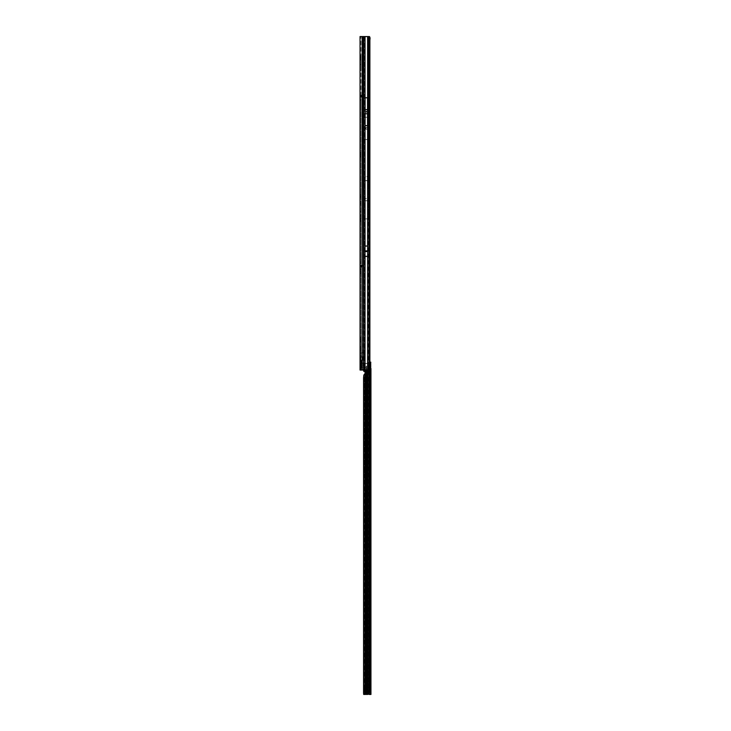 <?xml version="1.0" encoding="UTF-8"?>
<svg xmlns="http://www.w3.org/2000/svg" width="731" height="731" viewBox="0 0 731 731"><rect width="100%" height="100%" fill="white"/><g stroke="black" fill="none" stroke-linecap="round" stroke-linejoin="round"><path stroke-width="0.55" stroke-dasharray="3.65 2.74" d="M360.31 55.912L360.95 55.2L360.1 56.059L360.95 55.2L360.95 60.006L360.95 55.538L360.52 56.205L360.95 55.538L360.52 56.205L360.95 55.538L360.045 55.474L360.045 56.205L360.045 55.474L360.895 55.474L360.045 55.474L360.045 56.059L360.895 55.474L360.045 55.474L360.045 56.397L360.31 55.912M360.045 59.485L360.95 60.353L360.95 57.776L360.95 60.353L360.045 59.503M360.045 153.062L360.95 152.212L360.1 153.081L360.95 152.56L360.95 154.789L360.95 152.212M360.52 153.218L360.1 154.122L360.95 154.789L360.95 157.019L360.95 154.789L360.1 155.831L360.95 157.366L360.1 156.516L360.95 157.019L360.1 155.831L360.95 154.789L360.1 154.122L360.045 152.496L360.895 152.496L360.045 152.496L360.045 153.409L360.52 153.218M360.045 156.516L360.95 157.366M360.045 152.496L360.045 153.081L360.045 152.496M360.045 269.483L360.95 268.633L360.1 269.501L360.95 268.981L360.95 271.21L360.95 268.633M360.52 269.648L360.1 270.543L360.95 271.21L360.95 273.449L360.95 271.21L360.1 272.261L360.95 273.787L360.1 272.937L360.95 273.449L360.1 272.261L360.95 271.21L360.1 270.543L360.045 268.917L360.895 268.917L360.045 268.917L360.045 269.83L360.52 269.648M360.045 272.937L360.95 273.787M360.045 268.917L360.045 269.501L360.045 268.917M360.045 338.014L360.95 337.155L360.1 338.014L360.95 337.503L360.95 339.732L360.95 337.155M360.52 338.161L360.1 339.065L360.95 339.732L360.95 341.962L360.95 339.732L360.1 340.774L360.95 342.309L360.1 341.45L360.95 341.962L360.1 340.774L360.95 339.732L360.1 339.065L360.52 338.161M360.045 337.439L360.895 337.439L360.045 337.439M360.045 347.097L360.95 346.247L360.1 347.115L360.95 346.595L360.95 348.824L360.95 346.247M360.52 347.262L360.1 348.157L360.95 348.824L360.95 351.063L360.95 348.824L360.1 349.875L360.95 351.401L360.1 350.551L360.95 351.063L360.1 349.875L360.95 348.824L360.1 348.157L360.045 346.531L360.895 346.531L360.045 346.531L360.045 347.444L360.52 347.262M360.045 350.551L360.95 351.401M360.045 346.531L360.045 347.115L360.045 346.531M360.95 357.285L360.95 356.819L360.95 357.633L360.95 356.819L360.045 357.295M360.045 356.819L360.95 356.819L360.045 356.819L360.045 357.633L360.045 356.819M360.045 360.977L360.95 361.452L360.95 357.633L360.95 361.452L360.045 360.977L360.95 360.986M360.045 363.49L360.95 362.622L360.1 363.481L360.95 362.969L360.95 365.198L360.95 362.622M360.52 363.627L360.1 364.531L360.95 365.198L360.95 367.428L360.95 365.198L360.1 366.24L360.95 367.775L360.1 366.925L360.95 367.428L360.1 366.24L360.95 365.198L360.1 364.531L360.52 363.627M360.045 362.905L360.895 362.905L360.045 362.905M360.045 366.925L360.95 367.775M360.95 257.869L360.95 257.266M360.045 266.285L361.132 265.298L363.38 265.28L361.132 265.152L360.045 266.961L361.132 265.262L362.485 265.252L360.045 266.961M363.38 266.111L360.95 266.239L363.38 266.194L363.38 265.198M362.832 96.236L361.032 94.939L362.832 96.236L361.032 94.939L360.986 96.2L363.38 96.264L361.023 96.09L360.95 95.003L362.457 96.044L361.077 96.035L361.132 97.031L360.474 96.812L360.045 95.368L360.045 96.099L361.077 96.145L360.95 94.866L362.457 96.136L361.132 96.273L362.512 96.245M360.95 105.072L360.95 104.46M362.832 96.163L360.045 95.679L360.045 96.437L360.045 95.679L360.95 95.679L360.95 96.437L360.95 36.55L360.95 370.05L360.95 95.679L360.045 95.679L361.132 97.186L363.38 97.049L361.132 97.068L360.045 95.98M365.747 128.08L365.747 128.683L365.747 128.08M366.35 198.604L365.747 198.604L366.35 198.604M360.045 352.333L360.045 355.631L360.045 352.333L360.95 352.333L360.95 355.631L360.95 352.333M360.045 355.631L360.95 355.631M360.045 363.545L360.045 366.852L360.045 363.545L360.95 363.545L360.95 366.852L360.95 363.545M360.045 366.852L360.95 366.852M360.95 209.66L360.95 207.741L360.95 209.66M360.045 266.349L361.077 266.294L361.032 267.391L362.722 266.13L361.132 266.075L360.95 267.235L361.077 266.185L360.045 266.239L360.264 265.581L362.485 265.252M360.045 56.397L360.045 60.07L360.045 56.205L360.045 60.07L360.045 56.397L360.95 57.776L360.1 58.443L360.95 60.006L360.1 58.818L360.95 57.776L360.1 56.726L360.52 56.205L360.1 57.1L360.95 57.776L360.1 58.443L360.95 60.006L360.31 59.64L360.95 60.006L360.1 58.818L360.95 57.776L360.1 57.1L360.52 56.205L360.045 56.397M360.045 153.409L360.045 157.092L360.045 153.409M360.045 269.83L360.045 273.513L360.045 269.83M360.045 338.352L360.045 342.026L360.045 338.352M360.045 347.444L360.045 351.127L360.045 347.444M360.045 357.815L360.045 361.452L360.045 357.815L360.95 357.815L360.045 357.815M360.045 363.819L360.045 367.492L360.045 363.819M360.045 70.322L360.045 64.319L360.045 70.624L360.95 70.322L360.95 64.319L360.95 70.624L360.045 70.322M360.045 266.651L360.045 261.936L360.045 263.151L360.95 263.151L360.95 261.936L360.95 265.892L360.045 265.892L360.045 266.651L360.95 266.651L360.045 266.651M360.045 99.188L360.045 96.437L360.95 96.437L360.95 100.403L360.95 99.188L360.045 99.188L360.95 99.188M369.265 38.496L368.369 38.496L368.095 36.55L360.045 36.55L360.045 353.63L364.285 351.812L364.285 356.527L360.045 357.377L360.045 353.63M360.045 357.377L360.045 370.05L364.614 370.05L364.614 365.198L363.883 370.05M360.045 96.053L361.132 97.186L360.95 95.103M361.132 97.068L362.485 97.077L361.132 97.15M360.95 359.734L360.045 359.762L360.95 359.734M361.132 265.262L361.132 266.212L362.832 266.175L360.95 267.235M360.95 267.464L361.132 266.194L362.722 266.212L361.032 267.391L362.832 266.093M360.95 362.165L360.812 370.05L362.165 370.05L360.95 370.05M360.95 214.366L360.767 216.431L360.767 214.329M360.95 211.095L360.95 212.511L360.767 211.158M360.95 206.389L360.767 202.862L360.95 206.389M360.95 201.18L360.95 202.862L360.767 201.235M360.95 199.508L360.767 195.981L360.95 199.508M360.95 194.3L360.95 195.981L360.767 194.355M360.95 215.855L360.767 221.904M363.517 117.216L363.517 139.548L363.517 117.216L367.967 117.216L367.967 139.548L367.967 117.216M363.517 139.548L367.967 139.548M368.561 219.912L368.177 218.898L363.526 218.898L363.526 176.747L368.561 176.536L368.561 219.912L368.561 176.536M364.632 370.05L368.186 370.05L362.165 370.05L362.165 367.437L364.285 367.848L364.285 363.581L364.285 368.278L360.045 366.459M360.95 357.185L364.285 356.509L364.285 352.241L362.165 352.653L362.165 36.55L369.484 36.55L368.177 36.55L368.177 176.747M369.886 40.187L368.177 40.187L368.47 213.498L368.049 218.88L368.049 200.723L363.618 200.714L363.618 178.51L363.618 200.714M369.886 366.414L368.177 366.414L368.177 370.05L362.165 370.05L362.165 367.857M368.47 178.062L368.47 213.498M369.265 40.187L368.177 40.187L368.177 36.55L362.165 36.55L362.165 352.232M369.319 38.524L369.009 366.414L368.177 366.414L368.177 370.05L369.036 370.05M367.867 139.52L367.867 117.243L367.867 139.52L363.618 139.52L363.618 117.243L363.618 139.52M367.867 117.243L363.618 117.243M363.618 178.51L363.618 180.767M368.47 180.767L368.049 176.865L364.047 176.865M368.47 200.714L368.049 180.712L364.047 180.712L364.047 218.88L368.049 218.88M364.047 218.88L363.618 211.387M365.043 36.55L365.043 370.05L364.34 363.545L360.045 362.713M365.107 125.686L365.107 97.79M367.529 125.686L367.529 97.79M368.753 370.05L369.009 366.414L369.648 366.414M369.886 362.174L369.886 365.92M360.95 362.914L361.553 363.024L360.95 353.457L362.165 352.653M360.767 370.05L360.95 365.792L360.767 370.05M368.095 36.55L368.991 36.55M362.165 367.437L360.95 366.633L361.553 363.024L364.285 363.581L364.605 371.247L365.025 371.65L365.025 369.603L366.112 369.603L366.258 367.73L366.761 370.05M365.043 246.045L365.043 256.353L365.043 246.073L365.043 256.334L367.592 256.334L367.592 246.073L365.043 246.073M367.592 246.073L367.592 256.334L367.602 246.045M365.043 125.686L367.602 125.686L367.638 124.964L367.602 36.55M367.602 370.05L367.602 362.777L369.265 362.777M368.369 38.496L368.799 367.848L368.186 370.05M369.319 368.068L370.087 368.333L369.484 370.05M369.959 369.274L369.246 369.182M369.246 37.418L368.753 36.55M360.712 370.05L360.95 364.495L360.712 370.05M365.007 124.964L365.007 98.511M367.638 124.964L367.638 98.511M367.638 256.353L367.638 246.045M365.007 256.353L365.007 246.045M360.767 221.694L360.767 215.919M369.63 367.94L368.799 367.848M368.625 369.21L369.438 369.256M368.561 180.594L363.526 180.594L363.526 218.898M363.526 176.747L363.526 180.594M368.561 200.751L363.526 200.751M367.867 129.113L363.618 129.113M367.867 127.66L363.618 127.66M360.045 100.403L360.95 100.403L360.045 100.403M361.023 96.09L360.474 96.812M360.986 96.2L360.264 96.748M363.38 97.049L363.38 96.145M363.38 97.168L363.38 96.264M362.485 97.132L360.045 95.423M362.485 97.077L360.045 95.368M360.045 261.936L360.95 261.936L360.045 261.936M361.023 266.248L360.474 265.517M361.132 265.189L361.132 266.075L362.512 266.093M360.986 266.13L360.264 265.581M363.38 265.28L363.38 266.194M362.485 265.198L360.045 266.906M362.457 266.285L360.95 267.327M360.045 64.319L360.95 64.319L360.045 64.319M360.045 70.624L360.95 70.624L360.045 70.624M360.045 364.714L360.52 364.714L360.045 364.714M360.045 365.683L360.52 365.683L360.045 365.683M360.045 348.34L360.52 348.34L360.045 348.34M360.045 349.308L360.52 349.308L360.045 349.308M360.045 339.248L360.52 339.248L360.045 339.248M360.045 340.217L360.52 340.217L360.045 340.217M360.045 341.459L360.95 342.309M360.045 270.726L360.52 270.726L360.045 270.726M360.045 271.694L360.52 271.694L360.045 271.694M360.045 154.305L360.52 154.305L360.045 154.305M360.045 155.274L360.52 155.274L360.045 155.274M360.045 57.292L360.52 57.292L360.045 57.292M360.045 58.261L360.52 58.261L360.045 58.261M360.045 366.77L360.52 366.77L360.045 366.258L360.95 366.907M360.045 364.212L360.895 364.157L360.045 364.212M360.045 363.645L360.1 364.952L360.95 364.961L360.1 364.952L360.95 363.508L360.95 364.961L360.95 363.846L360.886 364.376L360.228 363.937L360.95 365.007L360.886 364.376L360.072 364.86L360.045 364.047L360.209 364.842L360.1 363.874L360.895 363.572L360.895 364.065L360.1 363.59L360.95 363.508M360.374 364.541L360.465 365.564L361.379 365.546L360.465 365.975L361.379 365.546L360.465 365.564L360.374 364.285L360.374 366.441L360.374 364.55M361.379 366.56L360.374 366.441M361.379 362.731A0.603 0.603 0 0 0 360.986 362.165L360.986 368.232A0.603 0.603 0 0 0 361.379 367.666L361.379 362.731L361.379 367.666M361.379 364.55L361.379 365.372L361.379 364.55L360.374 364.605L361.379 364.55M360.045 366.258L360.045 364.888L360.1 366.322L360.95 366.377L360.95 365.007L360.95 366.542L360.895 365.409L360.895 366.56L360.1 366.56L360.895 366.688L360.045 366.258M361.379 364.047L360.465 364.239L361.379 364.047M361.379 364.431L360.465 364.458L361.379 364.467M360.374 364.285L361.379 364.221L360.374 364.285M360.1 364.924L360.072 364.011L360.1 364.924M370.9 386.635L370.05 385.127L370.05 387.704L370.69 386.937L370.05 387.704L370.05 383.839L370.05 385.127L370.9 384.826L370.05 383.839L370.9 384.826L370.05 385.127L370.9 386.196L370.955 388.993L370.955 386.416M370.48 387.887L370.05 387.704L370.05 388.993L370.05 387.704L370.9 387.786L370.05 388.993L370.955 387.887L370.48 387.878M370.955 483.218L370.48 484.059L370.955 483.949L370.955 486.014L370.955 482.807L370.05 482.149L370.05 484.726L370.05 480.861L370.05 482.149L370.9 482.058L370.05 480.861L370.9 481.839L370.05 482.14L370.955 482.917M370.955 481.345L370.48 481.345L370.955 480.861L370.955 482.807L370.48 482.807L370.955 482.807M370.955 601.951L370.48 601.951L370.9 601.229L370.05 601.147L370.9 601.229L370.48 601.942L370.955 601.942L370.69 599.347L370.955 602.435L370.05 602.435L370.05 598.561L370.05 602.435M370.955 600.105L370.955 597.282L370.955 600.105M370.955 598.387L370.05 598.561L370.69 599.338L370.05 597.282L370.05 598.57L370.9 598.479L370.05 597.282L370.9 598.26L370.05 598.561L370.955 598.397M370.955 676.961L370.48 678.094L370.955 677.993L370.955 679.346L370.955 675.937L370.955 676.851L370.05 676.184L370.05 678.761L370.05 674.896L370.05 676.184L370.9 676.093L370.05 674.896L370.9 675.873L370.05 676.175L370.955 676.842M369.283 362.941L368.744 374.19L369.959 374.373L368.744 374.373L369.959 374.19L369.959 368.515A1.517 1.069 -90.1 0 1 369.959 365.491L370.955 365.573M370.05 692.385L368.168 692.111L370.955 692.12L370.05 692.138L370.05 689.653L370.05 692.111L370.955 692.138L370.05 692.33L370.955 692.33M366.286 370.05L365.939 367.3L366.286 366.13L366.843 367.3L365.939 367.3L366.624 367.693M370.023 362.156L369.959 365.491L370.599 365.491M370.955 363.837L370.955 692.787L370.05 692.787L370.05 365.061L370.297 362.156L370.955 362.165L370.955 363.837L370.151 363.837L370.206 362.156M370.05 365.738L370.151 363.837M370.05 486.014L370.48 485.53L370.05 486.014L370.955 486.014M370.05 680.049L370.48 679.565L370.05 680.049L370.955 679.565L370.955 680.049M370.05 689.662L370.955 689.662L370.05 689.653M370.05 689.424L370.955 689.415M370.05 692.787L370.05 368.269M364.285 356.527L364.285 363.563L368.534 363.554L367.857 369.603L366.761 369.603M364.486 363.435L368.214 363.435M366.587 367.711L366.587 370.05M366.286 366.13L366.606 366.898M366.587 366.13L366.587 366.889M368.25 363.371L368.716 363.362M367.857 370.05L368.15 694.432M364.559 363.371L364.047 363.371M364.394 363.115L363.837 363.115M364.723 371.238L364.723 369.612L367.857 369.603L367.857 694.432M368.744 365.802L368.15 369.612L368.543 363.115L369.365 363.124L368.853 363.124M369.466 689.68L370.443 689.689L369.466 689.68L369.466 692.111L369.466 689.68M368.936 689.689L369.923 689.68L368.936 689.689L368.936 692.111L368.936 689.68M370.169 686.866L370.169 685.066L370.05 686.866M369.923 689.68L370.955 689.68L369.923 689.689L369.923 692.111L369.923 689.689M370.955 692.147L370.05 692.147L370.955 692.147M370.955 692.787L370.955 694.45M370.955 679.565L370.48 679.565L370.955 679.346M370.955 676.001L370.48 676.001L370.955 676.148L370.955 674.896L370.955 676.157L370.251 675.947L370.955 675.937M364.888 373.733L365.025 373.587A0.603 0.603 -0 0 0 365.061 373.395L365.061 371.851M364.796 371.238L364.12 371.238M364.988 373.742L364.723 375.094L363.819 375.094M363.599 370.05L363.709 363.572M364.33 363.115L364.513 369.703M363.563 688.821L364.467 688.821L364.467 693.107L363.563 693.107M364.467 688.821L364.632 472.509L364.467 471.769L363.563 471.769M363.563 377.982L364.467 377.982L364.467 471.769M364.467 377.982L364.723 694.432M364.595 694.441L364.467 693.107M368.872 374.281L368.744 694.441M369.959 374.281L369.959 694.441M370.48 678.935L370.955 678.843L370.48 678.935M370.48 484.9L370.48 485.521L370.955 484.9L370.48 484.9M360.045 56.205L360.52 56.205L360.045 56.205M360.045 152.733L360.52 152.733L360.045 152.733M360.045 269.154L360.52 269.154L360.045 269.154M360.045 337.676L360.52 337.676L360.045 337.676M360.045 346.777L360.52 346.777L360.045 346.777M360.045 357.633L360.95 357.633L360.045 357.633M360.045 361.087L360.95 361.087L360.045 361.087M360.045 357.039L360.95 357.039L360.045 357.039M360.045 363.143L360.52 363.143L360.045 363.143M363.188 265.189L363.188 266.093M360.045 265.892L360.95 265.892M369.466 40.187L369.466 366.414M368.588 366.414L368.588 40.187M364.285 356.509L364.285 363.581M364.614 367.592L364.614 36.55M365.043 97.79L367.602 97.79M363.133 36.55L363.133 370.05M362.165 36.55L362.165 370.05M364.467 36.55L364.467 365.198M367.602 362.777L367.602 125.686M368.022 36.55L368.022 362.777M368.26 37.336L369.155 37.336M368.36 38.259L369.256 38.259M363.599 356.655L363.599 363.435M362.923 356.819L362.923 363.27M360.867 357.231L360.867 362.859M365.007 109.632L367.638 109.632M365.007 113.844L367.638 113.844M367.592 250.952L365.043 250.952M367.592 250.907L365.043 250.907M367.592 251.446L365.043 251.446M367.592 251.501L365.043 251.501M363.517 127.587L367.967 127.587M363.517 127.669L367.967 127.669M363.517 129.104L367.967 129.104M363.517 129.177L367.967 129.177M360.045 96.437L360.95 96.437M362.786 97.031L362.786 96.126M362.759 97.186L362.759 96.273M360.045 263.151L360.95 263.151M361.388 265.152L361.388 266.057M361.818 265.152L361.818 266.066M362.786 265.298L362.786 266.212M360.045 64.62L360.95 64.62L360.045 64.62M360.045 367.254L360.52 367.254L360.045 367.254M360.045 358.089L360.95 358.089L360.045 358.089M360.045 358.336L360.95 358.336L360.045 358.336M360.045 358.51L360.95 358.51L360.045 358.51M360.045 358.537L360.95 358.537L360.045 358.537M360.045 359.935L360.95 359.935L360.045 359.935M360.045 360.182L360.95 360.182L360.045 360.182M360.045 360.456L360.95 360.456L360.045 360.456M360.045 360.639L360.95 360.639L360.045 360.639M360.045 361.233L360.95 361.233L360.045 361.233M360.045 350.396L360.52 350.396L360.045 350.396M360.045 350.88L360.52 350.88L360.045 350.88M360.045 341.304L360.52 341.304L360.045 341.304M360.045 341.788L360.52 341.788L360.045 341.788M360.045 272.782L360.52 272.782L360.045 272.782M360.045 273.266L360.52 273.266L360.045 273.266M360.045 156.361L360.52 156.361L360.045 156.361M360.045 156.845L360.52 156.845L360.045 156.845M360.045 59.339L360.52 59.339L360.045 59.339M360.045 59.823L360.52 59.823L360.045 59.823M360.228 363.928L360.895 363.983L360.237 363.937L360.237 364.915M360.95 364.047L360.1 364.084L360.95 364.029M360.1 365.865L360.895 364.952L360.1 364.952L360.1 365.865M361.379 365.372L360.374 365.436L361.379 365.372M361.379 366.432L360.374 366.414L361.379 366.432M361.379 364.742L360.374 364.641L361.379 364.742M360.95 363.837L360.356 363.928L360.95 363.846M370.955 385.794L370.48 385.794L370.955 385.785M370.955 599.237L370.48 599.237L370.955 599.228M370.955 601.321L370.48 601.321L370.955 601.321M370.955 362.695L370.251 362.695M369.045 363.115L369.045 369.977M363.819 370.05L363.819 363.115M369.301 369.52L369.301 363.234M368.406 694.441L368.406 369.658M370.955 689.47L370.05 689.47L370.955 689.461M370.955 693.92L370.05 693.92M369.383 364.431L369.383 369.365M365.025 373.587L365.025 694.432M364.276 363.115L363.755 363.115M363.599 369.886L364.513 369.886M363.599 369.511L364.495 369.511M363.599 369.356L364.486 369.356M364.477 688.684L363.563 688.684M364.513 688.374L363.599 688.374M363.709 688.374L364.614 688.374M364.632 688.072L363.727 688.072M363.727 472.509L364.632 472.509M364.614 472.208L363.709 472.208L364.614 472.208M364.513 472.208L363.709 472.208L364.513 472.208M364.477 471.906L363.563 471.906M363.572 377.772L364.477 377.772M363.627 377.315L364.531 377.315M363.682 377.306L364.595 377.306M363.718 377.05L364.623 377.05M364.486 693.527L363.572 693.527M365.025 363.124L365.025 369.603M367.857 363.161L367.857 369.603M370.955 678.103L370.48 678.103L370.955 678.094M370.955 675.38L370.48 675.38L370.955 675.38M370.955 600.489L370.48 600.489L370.955 600.48M370.955 597.766L370.48 597.766L370.955 597.766M370.955 484.059L370.48 484.059L370.955 484.059M370.955 481.967L370.48 481.967L370.955 481.967M370.955 485.521L370.48 485.521L370.955 485.53M370.955 387.046L370.48 387.046M370.955 384.954L370.48 384.954L370.955 384.945M370.955 384.323L370.48 384.323L370.955 384.323M370.955 387.037L370.48 387.037M370.955 388.508L370.48 388.508L370.955 388.508M360.95 95.962L362.512 96.154M362.512 266.185L360.95 266.376M360.045 367.492L360.895 367.492L360.045 367.492M360.045 361.452L360.95 361.452L360.045 361.452M360.045 351.127L360.895 351.127L360.045 351.127M360.045 342.026L360.895 342.026L360.045 342.026M360.045 273.513L360.895 273.513L360.045 273.513M360.045 157.092L360.895 157.092L360.045 157.092M360.045 60.07L360.895 60.07L360.045 60.07M360.374 364.02L361.379 363.892M370.955 387.951L370.251 387.951L370.955 387.942M370.955 484.964L370.251 484.964L370.955 484.964M370.955 601.394L370.251 601.394L370.955 601.385M370.955 679.008L370.251 679.008L370.955 678.998M369.082 689.689L369.082 692.111M368.168 689.689L368.168 692.111M370.955 674.896L370.05 674.896M370.955 598.323L370.251 598.323L370.955 598.323M370.955 597.282L370.05 597.282M370.955 481.903L370.251 481.903L370.955 481.903M370.955 480.861L370.05 480.861M370.955 384.89L370.251 384.89L370.955 384.881M370.955 383.839L370.05 383.839M370.955 388.993L370.05 388.993"/><path stroke-width="1.1" d="M366.459 251.473L366.322 250.897L366.176 251.473L367.638 251.473L367.638 256.353L365.007 256.353L365.007 251.519L367.638 251.519M366.322 112.044L366.322 111.441L366.322 112.044M363.133 370.05L360.045 370.05L360.045 36.55L363.133 36.55L363.563 370.05L363.133 36.55M360.95 370.05L360.95 368.232M365.007 251.519L365.007 246.045L367.638 246.045L367.638 251.473M367.529 97.79L367.529 125.686L365.107 125.686L365.107 97.79L367.529 97.79M369.265 362.777L369.438 369.256L369.009 370.05L367.602 370.05L367.602 362.777L369.265 362.777L369.265 38.496L368.991 36.55L363.563 36.55M369.886 362.174L369.886 40.187L369.265 40.187M369.648 366.414L370.087 368.333M369.886 365.92L369.886 366.414M364.595 694.441L363.682 694.441L365.025 694.432L363.682 694.441L363.563 693.107L363.563 377.982L363.819 375.094L365.025 373.587A0.603 0.603 -0 0 0 365.061 373.386L365.061 371.851A0.603 0.603 -0 0 0 365.025 371.65L363.7 371.247L363.599 370.05L367.602 370.05M368.753 36.55L369.484 36.55L370.087 38.268L369.319 38.524L368.753 36.55M369.886 40.187L370.087 38.268M369.246 37.418L369.959 37.327M369.566 366.999A1.517 1.069 89.9 0 0 369.566 367.008A1.517 1.069 89.9 0 1 370.599 365.491L370.05 365.573M369.584 367.291A1.517 1.069 89.9 0 0 370.599 368.515L370.599 362.165A1.818 1.288 89.9 0 0 369.831 362.686L369.265 362.686M369.265 362.576A1.818 1.288 -90.1 0 1 369.959 362.165L370.599 362.165L370.599 365.491M370.809 362.156L369.959 362.165M369.383 373.157L370.599 373.157L369.383 372.974L369.383 694.441L370.955 694.441L369.383 694.441M370.05 368.269L370.05 365.738M366.587 370.05L366.587 694.432L367.857 694.432L367.857 370.05M365.025 373.587L365.025 694.432L366.587 694.432M365.043 256.353L365.025 371.65A0.603 0.603 -0 0 1 365.061 371.851L365.061 371.851M366.286 370.05L366.286 694.432M369.301 363.234L369.831 362.686M365.025 694.432L367.857 694.432M370.05 694.45L370.955 694.45L370.955 368.442L370.05 368.442M370.955 482.807L370.955 481.345M370.955 602.435L370.955 601.942M369.383 364.431L369.383 363.115L368.872 363.115M363.7 371.247L364.175 371.247L363.7 371.247M369.383 373.066L370.599 373.157L370.599 694.441M370.471 373.066L370.599 368.515M365.007 250.934L366.176 250.934M366.459 250.934L367.638 250.934M365.007 250.879L367.638 250.879M365.007 251.473L366.176 251.473M365.043 246.045L365.043 36.55M367.602 246.045L367.602 36.55M367.529 109.696L365.107 109.696M367.529 113.78L365.107 113.78M362.165 370.05L362.165 36.55M363.709 370.05L363.709 36.55M367.602 362.777L367.602 256.353M368.917 36.55L368.917 362.777M366.761 370.05L366.761 694.432M369.045 369.977L369.045 694.432M366.112 370.05L366.112 694.432M363.819 371.238L363.819 370.05M369.301 694.432L369.301 369.52M369.383 369.365L369.383 372.974M363.819 694.432L363.819 375.094"/></g></svg>
